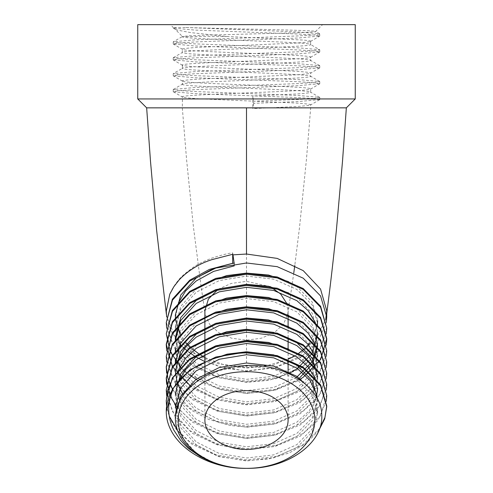 <?xml version="1.0" encoding="UTF-8"?>
<svg xmlns="http://www.w3.org/2000/svg" width="493" height="493" viewBox="0 0 493 493"><rect width="100%" height="100%" fill="white"/><g stroke="black" fill="none" stroke-linecap="round" stroke-linejoin="round"><path stroke-width="0.37" stroke-dasharray="2.46 1.85" d="M266.004 107.936L252.841 108.552L252.841 107.85L266.004 107.936M234.243 263.946L234.243 265.893L232.678 263.274M169.906 293.865C171.681 289.181 176.321 282.594 178.189 280.542C180.235 277.491 185.319 273.048 193.441 267.218C197.551 264.334 203.627 261.321 211.682 258.172C222.331 254.782 229.325 253.026 232.678 252.897L232.678 254.289M232.678 252.897L232.979 254.838M212.76 462.335L196.189 453.098L180.765 436.077L175.348 416.123M309.222 387.627L315.551 398.782L317.652 410.496L312.235 429.052L296.811 444.668L273.726 454.873L246.5 458.003L219.274 453.468L196.189 441.864L180.771 424.843L175.348 404.901L180.765 384.922L196.189 367.901L208.872 360.371M317.652 399.256L312.235 417.811L296.811 433.433L273.726 443.638L246.5 446.769L219.274 442.233L196.189 430.623L180.765 413.602L175.348 393.636M288.528 349.099L296.811 353.857L312.235 369.473L317.652 388.046M316.395 397.111L309.314 410.78L296.811 422.199L273.726 432.404L246.5 435.529L219.274 430.999L196.189 419.389L180.765 402.362L175.348 382.389L180.771 362.441L196.189 345.427L208.132 338.253M317.652 379.752L317.652 376.794L312.235 395.349L296.811 410.965L273.726 421.17L246.5 424.294L219.274 419.765L196.189 408.155L183.223 395.029M288.528 326.631L296.811 331.382L312.235 346.998L317.652 365.541L312.235 384.109L296.811 399.724L273.726 409.93L246.5 413.06L219.274 408.524L196.189 396.92L180.771 379.9L175.348 359.958L180.765 339.979L196.189 322.958L208.903 315.415M288.528 315.391L296.811 320.148L312.235 335.764L317.652 354.307L312.235 372.868L296.811 388.49L273.726 398.695L246.5 401.826L219.274 397.29L196.189 385.68L180.765 368.659L175.348 348.699L180.765 328.745L196.189 311.718L208.132 304.545M288.528 304.156L296.811 308.914L312.235 324.53L317.652 343.085L317.652 346.049L312.235 327.5L296.811 311.878L273.726 301.673L246.5 298.542L219.274 303.078L196.189 314.688L180.765 331.703L175.348 351.657L180.765 371.623L196.189 388.644L219.274 400.254L246.5 404.79L273.726 401.659L296.811 391.454L312.235 375.839L317.652 357.283L315.335 345.008M296.416 377.521L273.461 387.529L246.5 390.585L219.274 386.056L196.189 374.446L180.765 357.419L175.348 337.446M288.528 292.922L296.811 297.673L312.235 313.295L317.652 331.851L312.235 350.406L296.811 366.022L273.726 376.221L246.5 379.351L219.274 374.822L196.189 363.212L180.765 346.185L175.348 326.23L180.765 306.27L196.189 289.249L208.132 282.076M288.528 281.688L296.811 286.439L312.235 302.055L317.652 320.604L317.652 323.581L312.229 342.136L296.811 357.752L273.726 367.951L246.5 371.081L219.274 366.545L196.189 354.942L180.765 337.921L175.348 317.973L178.398 302.862M317.363 325.004L309.536 343.085M305.759 347.405L304.44 348.699M298.265 353.777L296.811 354.781L273.726 364.986L246.5 368.117L224.777 365.165L204.897 357.499M199.56 354.319L198.858 353.857M192.122 348.699L190.896 347.602M186.52 343.085L180.376 334.254M175.761 320.61L175.459 317.905M326.292 322.521L317.954 341.723L300.249 357.524L275.279 367.649L246.5 370.828L224.9 368.24L204.897 361.628M195.887 356.889L194.815 356.229M188.671 351.977L186.952 350.615M183.205 347.337L180.876 345.026M179.249 343.257L170.788 330.643L166.646 316.962M326.292 333.761L317.954 352.957L300.249 368.758L275.279 378.883L246.5 382.063L217.604 377.533L192.56 366.009L174.873 348.773L166.659 328.141M326.292 344.995L317.954 364.198L300.249 379.992L275.279 390.117L246.5 393.297L220.932 389.704L198.001 380.578M188.671 374.452L186.946 373.078M183.223 369.787L180.876 367.433M326.292 356.229L317.954 375.432L300.249 391.232L275.279 401.357L246.5 404.537L217.604 400.008L192.56 388.478L174.873 371.241L166.659 350.615M326.292 367.464L317.954 386.666L300.249 402.467L275.279 412.592L246.5 415.772L217.586 411.236L192.529 399.694L174.842 382.439L166.646 361.788M326.292 378.704L317.954 397.9L300.249 413.701L275.279 423.826L246.5 427.006L230.662 425.545L208.656 419.42L191.999 410.577L179.957 400.224M179.261 399.453L170.301 385.785L166.646 373.146M326.292 389.938L317.954 409.141L300.249 424.935L275.279 435.06L246.5 438.24L217.604 433.711L192.56 422.187L174.873 404.95L166.659 384.318M326.292 401.173L317.954 420.375L300.249 436.176L275.279 446.301L246.5 449.48L217.598 444.951L192.553 433.415L174.867 416.178L166.652 395.54M318.916 430.272L306.56 443.102L289.397 452.888L268.821 458.928L246.5 460.715L218.917 456.629L192.06 444.322L176.605 429.951L169.598 417.861L166.597 406.466M186.983 390.468L196.189 382.1L219.274 370.49L246.5 365.96L273.726 369.084L296.811 379.29L312.235 394.911L317.652 413.479L312.229 432.022L296.811 447.638L273.726 457.837L246.5 460.967L219.274 456.438L196.189 444.828L180.765 427.807L175.348 407.853M317.652 399.447L317.652 402.226L312.235 420.782L296.811 436.397L273.726 446.603L246.5 449.733L219.274 445.197L196.189 433.587L180.765 416.567L175.348 396.612L178.478 381.323M315.335 378.71L317.652 391.011L312.229 409.554L296.811 425.163L273.726 435.368L246.5 438.493L219.274 433.963L196.189 422.353L180.765 405.332L175.348 385.384L178.478 370.089M315.335 367.476L317.652 379.758L312.235 398.307L296.811 413.929L273.726 424.134L246.5 427.258L219.274 422.729L196.189 411.119L180.765 394.092L175.348 374.138L178.398 359.04M315.335 356.242L317.652 368.536L312.229 387.079L296.811 402.695L273.726 412.894L246.5 416.024L219.274 411.489L196.189 399.885L180.765 382.864L175.348 362.916M298.666 378.926L296.811 380.22L273.726 390.425L246.5 393.55L219.274 389.02L196.189 377.41L180.765 360.395L175.348 340.441M315.335 322.533L317.652 334.802L317.652 331.851M288.849 373.583L268.667 380.374L246.5 382.315L219.274 377.786L196.189 366.176L180.765 349.149L175.348 329.195L180.765 309.234L196.189 292.213L219.274 280.603L246.5 276.074L273.726 279.198L296.811 289.403L312.235 305.025L317.652 323.593M166.332 413.818L166.27 411.544M319.538 428.651L303.232 444.643L277.202 456.241L246.5 459.858L215.798 454.836L189.768 441.839L177.443 430.155M169.272 416.178L166.659 406.053M326.73 394.696L320.623 415.704L303.232 433.409L277.202 445.006L246.5 448.624L215.798 443.601L189.768 430.599L172.377 411.495L166.27 389.082M326.73 383.462L320.623 404.47L303.232 422.174L277.202 433.766L246.5 437.383L215.798 432.367L189.768 419.364L177.03 407.163M170.436 396.471L169.789 394.998M326.73 372.227L320.623 393.235L303.232 410.94L277.202 422.532L246.5 426.149L215.798 421.127L189.768 408.13L172.636 389.47M326.73 360.993L320.623 382.001L303.232 399.7L277.202 411.298L246.5 414.915L215.798 409.893L189.768 396.89L172.377 377.786L166.27 355.373M326.73 349.753L320.623 370.761L303.232 388.466L277.202 400.063L246.5 403.681L216.513 398.88L190.834 386.426M299.596 379.542L274.804 389.439L246.5 392.44L215.798 387.424L189.768 374.421L172.377 355.311L166.27 332.898M326.73 327.284L320.623 348.292L303.232 365.997L277.202 377.589L246.5 381.206L215.798 376.184L189.768 363.187L172.377 344.077L166.27 321.658M319.766 36.02L319.643 33.789L298.302 31.94L185.214 27.46C222.115 28.822 321.491 30.19 315.662 31.558C317.856 31.774 304.643 32.563 295.985 32.772L202.666 35.256L187.845 35.89L182.318 36.63C178.472 39.28 314.528 41.93 310.682 44.573C314.528 47.223 178.472 49.873 182.318 52.517L182.318 49.208C179.945 48.862 192.27 47.568 201.113 47.223L291.887 43.248C300.748 42.903 313.049 41.609 310.682 41.264C311.668 41.073 309.357 40.672 303.75 40.075L227.458 36.537L190.699 32.606L177.215 30.079L174.707 28.927L174.953 27.774L175.49 27.46L173.234 28.076L194.698 30.067L298.302 34.035L314.189 35.028L319.766 36.026L298.302 38.01L194.698 41.979L178.811 42.977L173.234 43.969L194.698 45.954L298.302 49.929L314.189 50.921L319.766 51.913L298.302 53.897L194.698 57.872L178.817 58.864L173.234 59.856L194.698 61.847L298.302 65.816L314.183 66.808L319.766 67.8L298.302 69.79L194.698 73.759L178.817 74.757L173.357 75.885L194.698 77.734L298.302 81.709L314.189 82.701L319.766 83.693L298.302 85.677L194.698 89.652L178.811 90.644L173.351 91.772L194.698 93.621L298.302 97.596L314.189 98.588L319.766 99.58L298.302 101.57L253.735 103.314L252.841 95.975L252.841 107.85L146.655 107.85M253.735 103.314L252.841 107.85M310.541 41.424L310.682 44.573L319.766 49.818L314.189 50.81L298.302 51.802L194.698 55.777L173.357 57.619L178.811 58.753L194.698 59.745L298.302 63.72L319.649 65.569L314.189 66.697L298.302 67.695L194.698 71.664L173.363 73.512L178.817 74.646L194.698 75.639L298.302 79.607L319.643 81.456L314.183 82.59L298.302 83.582L194.698 87.557L173.357 89.399L178.811 90.533L194.698 91.525L298.302 95.5L319.643 97.343L314.189 98.477L298.302 99.475L253.735 101.219M173.351 57.619L182.318 52.517C178.472 55.167 314.528 57.817 310.682 60.466L310.682 57.157C314.651 54.507 178.349 51.857 182.318 49.208L173.345 44.105M319.649 65.569L310.682 60.466C314.528 63.116 178.472 65.76 182.318 68.41C178.472 71.06 314.528 73.703 310.682 76.353C314.528 79.003 178.472 81.653 182.318 84.297L182.318 80.988C179.945 80.642 192.27 79.348 201.113 79.003L291.887 75.028C300.736 74.683 313.049 73.389 310.682 73.044C313.055 72.699 300.724 71.405 291.887 71.06L201.113 67.085C192.27 66.74 179.945 65.446 182.318 65.101C178.349 62.451 314.651 59.801 310.682 57.157L310.547 57.311M182.459 65.261L182.318 68.41L173.363 73.506M319.655 67.942L310.682 73.044L310.547 76.187L319.649 81.456M182.459 84.13L182.318 84.297C178.472 86.947 314.528 89.597 310.682 92.246L310.682 88.931C314.651 86.287 178.349 83.637 182.318 80.988L182.453 81.148M346.345 107.85L246.5 107.85L310.682 107.85L269.911 107.85L299.454 106.352L307.854 105.57L310.682 104.824C313.061 104.479 300.705 103.185 291.887 102.84L201.113 98.865C192.27 98.52 179.945 97.226 182.318 96.881C178.349 94.231 314.651 91.581 310.682 88.931L310.541 89.097M173.345 91.778L182.447 97.041L182.318 107.85L186.607 159.917L193.422 226.903L200.978 285.558L205.131 313.856M319.643 99.722L310.547 104.984L310.682 107.85L306.393 159.917L299.578 226.903L294.789 265.474M269.911 107.85L252.841 108.552M173.357 28.212L175.157 29.26L182.41 36.494L173.234 41.874L178.817 42.866L194.698 43.859L298.302 47.827L319.643 49.676M319.766 33.925L314.183 34.923L298.302 35.915L194.698 39.884L173.351 41.732M319.643 97.337L310.682 92.246C312.895 92.579 301.642 93.787 294.05 94.114L252.841 95.975M319.643 33.783L315.625 31.46L322.57 24.65L170.43 24.65L322.57 24.65M185.214 27.46L175.49 27.46M355.256 24.65L137.744 24.65M286.76 303.46L288.103 310.763L287.863 313.85L283.512 324.123L274.33 332.627L261.395 338.198L246.5 340.176L231.605 338.198L218.67 332.627L209.488 324.123L205.137 313.85L204.897 310.763M218.116 289.255L231.254 283.426L246.5 281.343L270.238 286.618M166.277 311.052L166.609 315.964L174.676 336.023L192.436 352.668L217.505 363.655L246.5 367.495L268.087 365.35L288.103 359.224M295.301 355.767L315.372 339.757L325.713 319.593M227.458 36.537L182.318 36.63M173.234 28.076L173.234 27.46L170.43 24.65M355.256 98.939L137.744 98.939M246.5 367.495L246.5 107.85M175.348 314.99L175.348 317.96M175.348 326.23L175.348 329.195M175.348 371.174L175.348 374.138M175.348 382.408L175.348 385.372M175.348 393.648L175.348 396.612M175.348 404.876L175.348 407.847M317.652 354.319L317.652 357.283M317.652 365.553L317.652 368.524M317.652 388.028L317.652 390.992M317.652 410.496L317.652 413.467M310.547 41.43L319.643 36.168M310.541 57.317L319.643 52.055M182.453 65.267L173.357 60.004M182.459 81.154L173.357 75.885M310.547 89.097L319.643 83.841M173.357 89.399L182.459 84.137M319.766 99.58L319.766 97.485M319.766 83.693L319.766 81.598M319.766 67.806L319.766 65.705M319.766 51.913L319.766 49.818M173.234 91.636L173.234 89.541M173.234 75.749L173.234 73.648M173.234 59.856L173.234 57.761M173.234 43.963L173.234 41.868M166.369 314.164L166.609 315.964M288.103 420.024L288.103 373.25M288.103 360.13L288.103 348.927M288.103 337.662L288.103 326.458M288.103 315.187L288.103 310.763M204.897 420.024L204.897 376.288M204.897 362.38L204.897 362.072M204.897 351.145L204.897 350.831M204.897 317.437L204.897 317.128M293.797 272.789L287.869 313.856"/><path stroke-width="0.74" d="M325.713 319.593L326.73 310.763L320.536 289.077L303.232 270.645L277.189 258.406L246.5 254.031L232.678 254.875L232.678 263.274L209.352 269.437L189.768 280.147L172.377 299.251L166.27 322.521L172.464 300.138L189.768 281.004L215.811 268.063L246.5 262.985L277.189 266.658L303.232 278.194L320.536 295.923L326.73 316.907L326.292 322.521M232.678 254.881L232.678 254.289L211.78 259.688C204.983 261.888 198.895 264.716 193.509 268.186C188.043 271.612 183.273 275.501 179.193 279.858L173.881 286.655L169.783 294.148L166.277 311.052M232.979 254.838L234.243 263.946M309.222 387.627L296.811 376.325L273.726 366.12L246.5 362.996L219.274 367.525L196.189 379.135L180.765 396.162L175.348 416.117L175.348 418.039A71.152 50.311 0 0 0 212.76 462.335C211.817 462.243 207.645 460.308 200.25 456.53L189.33 449.037C188.369 448.568 185.417 445.629 180.481 440.212L173.943 430.309C170.442 423.475 168.698 416.314 168.711 408.839C168.477 407.538 168.92 403.909 170.054 397.95C172.26 390.986 173.561 387.461 173.961 387.369C180.185 377.86 189.213 370.046 201.045 363.939L214.079 358.454L225.615 355.293C233.355 353.727 240.319 352.92 246.5 352.871L277.189 356.544L303.232 368.08L320.536 385.809L326.73 406.793L324.721 418.822L318.916 430.272M208.872 360.371L227.088 354.159L246.5 351.762L273.726 354.886L296.811 365.091L312.235 380.707L317.652 399.447M175.348 393.636L180.765 373.682L196.189 356.661L219.274 345.057L246.5 340.521L268.475 342.425L288.528 349.099M317.652 388.046L316.395 397.111M208.132 338.253L226.663 331.783L246.5 329.287L273.726 332.418L296.811 342.617L312.235 358.238L317.652 376.8M183.223 395.029L177.307 383.314L175.348 371.174L180.765 351.219L196.189 334.192L219.274 322.582L246.5 318.053L268.475 319.951L288.528 326.631M208.903 315.415L227.107 309.21L246.5 306.819L268.475 308.717L288.528 315.391M208.132 304.545L226.663 298.074L246.5 295.578L268.475 297.482L288.528 304.156M317.652 343.097L312.229 361.64L296.416 377.521M175.348 340.429L175.348 337.465L180.771 317.498L196.189 300.483L219.274 288.873L246.5 284.344L268.475 286.248L288.528 292.922M208.132 282.076L226.663 275.605L246.5 273.11L268.475 275.008L288.528 281.688M317.652 320.604L317.363 325.004M309.536 343.085L305.759 347.405M304.44 348.699L298.265 353.777M204.897 357.499L199.56 354.319M198.858 353.857L192.122 348.699M190.896 347.602L186.52 343.085M180.376 334.254L175.761 320.61M175.459 317.905L175.348 314.996L180.765 295.036L196.189 278.015L213.561 268.451L234.243 262.929M204.897 361.628L195.887 356.889M194.815 356.229L188.671 351.977M186.952 350.615L183.205 347.337M180.876 345.026L179.249 343.257M166.646 316.962L166.277 311.293L169.783 294.148M166.659 328.141L166.27 322.521M180.876 367.433L170.073 351.367L166.27 333.761L172.464 311.373L189.768 292.238L215.811 279.297L246.5 274.219L277.189 277.898L303.232 289.428L320.536 307.157L326.73 328.141L326.292 333.761M198.001 380.578L188.671 374.452M186.946 373.078L183.223 369.787M166.659 350.615L166.27 344.995L172.464 322.607L189.768 303.472L215.811 290.537L246.5 285.453L277.189 289.132L303.232 300.668L320.536 318.392L326.73 339.375L326.292 344.995M166.646 361.788L166.27 356.229L172.464 333.841L189.768 314.713L215.811 301.771L246.5 296.687L277.189 300.366L303.232 311.903L320.536 329.632L326.73 350.615L326.292 356.229M166.646 373.146L166.27 367.464L172.267 345.248L189.879 325.867L214.19 313.474L246.5 307.928L277.189 311.601L303.232 323.137L320.536 340.866L326.73 361.85L326.292 367.464M179.957 400.224L179.261 399.453M166.659 384.318L166.27 378.704L172.464 356.316L189.768 337.181L215.811 324.24L246.5 319.162L277.189 322.841L303.232 334.371L320.536 352.101L326.73 373.084L326.292 378.704M166.652 395.54L166.27 389.938L172.464 367.55L189.768 348.415L215.811 335.48L246.5 330.396L277.189 334.075L303.232 345.611L320.536 363.335L326.73 384.318L326.292 389.938M166.597 406.466L166.27 401.173L167.688 390.216L173.197 377.367L189.528 359.828L215.25 346.832L246.5 341.631L277.189 345.31L303.232 356.846L320.536 374.575L326.73 395.559L326.292 401.173M175.348 418.039A71.152 50.311 0 0 1 186.983 390.468C200.916 375.161 220.759 366.829 246.5 365.479C285.373 363.606 321.713 387.239 321.756 415.137C323.556 442.948 288.189 468.954 246.5 468.35L246.5 468.35A68.342 48.326 180 0 0 314.842 420.024A68.342 48.326 180 0 0 246.5 371.697A68.342 48.326 180 0 0 178.158 420.024A68.342 48.326 180 0 0 246.5 468.35L246.5 468.35C206.031 468.997 167.984 443.971 166.332 413.818A80.23 56.732 0 0 1 166.27 411.618A80.23 56.732 0 0 1 173.967 387.369M175.348 407.853L180.765 387.892L196.189 370.865L219.274 359.255L246.5 354.726L273.726 357.85L296.811 368.055L310.097 380.504L316.95 395.411M178.478 381.323L185.614 369.602L196.189 359.631L219.274 348.021L246.5 343.485L273.726 346.616L296.811 356.821L308.143 366.804L315.335 378.71M178.478 370.089L185.608 358.362L196.189 348.391L219.274 336.787L246.5 332.251L273.726 335.382L296.811 345.587L308.143 355.57L315.335 367.476M178.398 359.04L185.541 347.214L196.189 337.157L219.274 325.546L246.5 321.017L273.726 324.141L296.811 334.346L308.143 344.336L315.335 356.242M175.348 359.933L175.348 362.903L180.765 342.943L196.189 325.922L219.274 314.312L246.5 309.783L273.726 312.907L296.811 323.112L308.143 333.102L315.335 345.008M317.652 346.061L312.747 363.735L298.666 378.926M175.348 340.441L180.765 320.475L196.189 303.448L219.274 291.844L246.5 287.308L273.726 290.439L296.811 300.644L308.143 310.627L315.335 322.533M317.652 334.802L312.235 353.364L296.811 368.986L288.849 373.583M178.398 302.862L185.541 291.036L196.189 280.979L213.561 271.421L234.243 265.893M166.27 411.544L172.377 389.137L189.768 370.033L215.798 357.031L246.5 352.008L277.202 355.626L303.232 367.223L320.623 384.928L326.73 405.936L324.949 417.46L319.538 428.651M177.443 430.155L169.272 416.178M166.659 406.053L166.27 400.316L172.377 377.903L189.768 358.793L215.798 345.796L246.5 340.774L277.202 344.391L303.232 355.989L320.623 373.688L326.73 395.559M166.27 389.938L172.377 366.669L189.768 347.559L215.798 334.562L246.5 329.54L277.202 333.157L303.232 344.749L320.623 362.454L326.73 384.318M177.03 407.163L170.436 396.471M169.789 394.998L166.27 377.841L172.377 355.435L189.768 336.325L215.798 323.322L246.5 318.305L277.202 321.917L303.232 333.514L320.623 351.219L326.73 373.084M172.636 389.47L167.848 378.149L166.27 366.607L172.377 344.194L189.768 325.09L215.798 312.087L246.5 307.065L277.202 310.682L303.232 322.28L320.623 339.985L326.73 361.85M166.27 356.229L172.377 332.96L189.768 313.85L215.798 300.853L246.5 295.831L277.202 299.448L303.232 311.046L320.623 328.745L326.73 350.615M190.834 386.426L172.377 366.552L166.27 344.139L172.377 321.726L189.768 302.616L215.798 289.619L246.5 284.597L277.202 288.214L303.232 299.806L320.623 317.51L326.73 338.518L320.623 359.526L303.232 377.231L299.596 379.542M166.27 333.761L172.377 310.491L189.768 291.381L215.798 278.379L246.5 273.362L277.202 276.974L303.232 288.571L320.623 306.276L326.73 328.141M137.744 24.65L355.256 24.65L355.256 98.939L137.744 98.939L137.744 24.65M204.897 317.128L204.897 310.763L208.391 299.048L218.116 289.255M246.5 390.604A41.603 29.414 0 0 1 288.103 420.024A41.603 29.414 0 0 1 246.5 449.437A41.603 29.414 0 0 1 204.897 420.024A41.603 29.414 0 0 1 246.5 390.604M288.103 359.224L295.301 355.767M137.744 98.939L146.655 107.85L346.345 107.85L355.256 98.939M270.238 286.618L280.634 293.976L286.76 303.46M246.5 254.031L246.5 107.85M175.348 348.699L175.348 351.669M326.391 315.964C329.768 290.821 333.095 262.251 336.38 230.256L342.518 161.162L346.345 107.85M326.73 406.793L326.73 405.936M326.73 339.375L326.73 338.518M326.73 316.907L326.73 310.763M166.27 401.173L166.27 400.316M166.27 378.704L166.27 377.841M166.27 367.464L166.27 366.607M166.27 344.995L166.27 344.139M166.27 311.293L166.27 310.763M146.655 107.85L150.488 161.217L156.632 230.373L166.369 314.164M288.103 373.25L288.103 360.13M288.103 348.927L288.103 337.662M288.103 326.458L288.103 315.187M204.897 376.288L204.897 362.38M204.897 362.072L204.897 351.145M204.897 350.831L204.897 339.905M204.897 339.64L204.897 328.671M204.897 328.406L204.897 317.437M294.789 265.474L293.797 272.789"/></g></svg>
